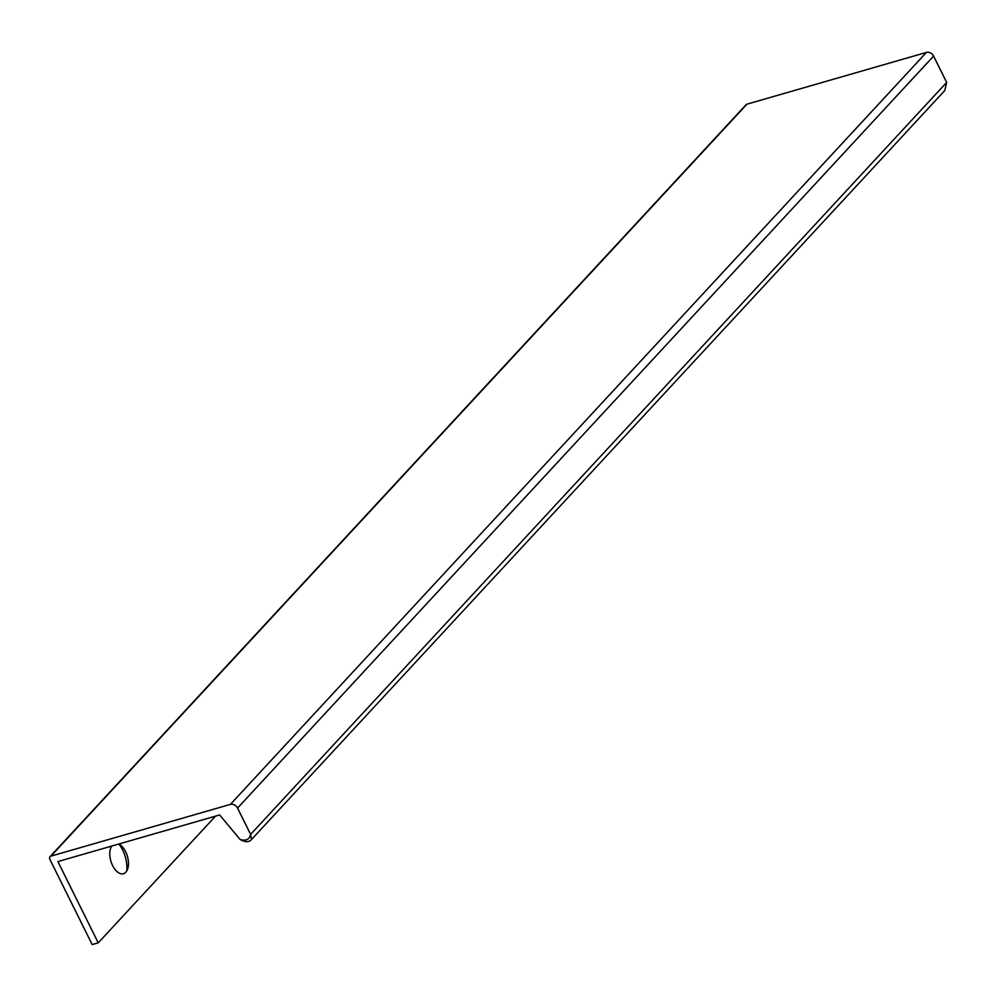 <?xml version="1.0" encoding="UTF-8"?>
<svg xmlns="http://www.w3.org/2000/svg" width="997" height="997" viewBox="0 0 997 997"><rect width="100%" height="100%" fill="white"/><g stroke="black" fill="none" stroke-linecap="round" stroke-linejoin="round"><path stroke-width="1.5" d="M118.793 844.035A15.665 8.599 -106.1 0 1 121.273 845.718A15.665 8.599 -106.1 0 1 127.828 868.424A15.665 8.599 -106.1 0 1 114.605 868.91A15.665 8.599 -106.1 0 1 111.627 846.092M126.706 871.029A23.218 12.749 73.9 0 0 118.942 844.11M98.242 942.838L92.173 944.583L49.85 859.314A2.904 2.306 42.8 0 1 50.934 856.136L746.977 104.162L926.437 52.417L230.394 804.392A5.808 4.599 42.8 0 1 237.548 808.068L933.591 56.081L946.664 82.415L944.77 90.54L946.664 82.415L250.621 834.402C249.375 839.549 245.86 841.231 240.078 839.449L219.652 814.948L57.901 861.582L98.242 942.838L215.514 816.144M251.518 839.499L250.621 834.402L237.548 808.068M746.977 104.162A2.904 2.306 -137.2 0 0 746.092 104.697L50.049 856.672M933.591 56.081A5.808 4.599 -137.2 0 0 926.437 52.417M230.394 804.392L50.934 856.136M944.77 90.54L251.543 839.474C248.951 842.39 245.125 842.378 240.078 839.449"/></g></svg>
